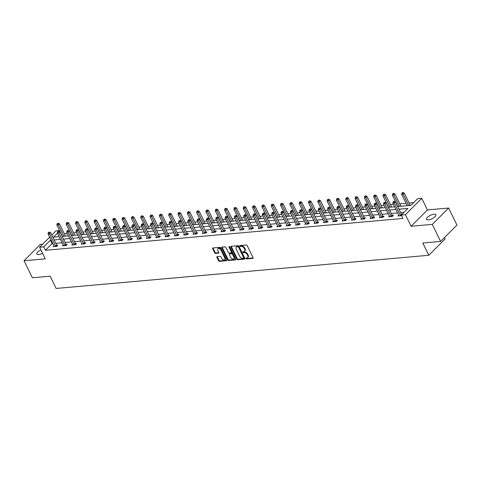 <?xml version="1.0" encoding="UTF-8"?>
<svg xmlns="http://www.w3.org/2000/svg" width="481" height="481" viewBox="0 0 481 481"><rect width="100%" height="100%" fill="white"/><g stroke="black" fill="none" stroke-linecap="round" stroke-linejoin="round"><path stroke-width="0.72" d="M245.917 258.489A0.559 0.361 -135 0 0 246.561 258.922L252.79 258.369A0.8 0.511 -135 0 0 253.048 257.648L247.174 245.599A0.8 0.511 -135 0 0 246.26 244.985L240.031 245.538A0.559 0.361 -135 0 0 240.488 246.476L241.294 246.404A2.555 1.641 -135 0 1 244.216 248.376L244.703 249.38A2.555 1.641 -135 0 1 244.637 251.359A2.555 1.641 -135 0 1 243.873 251.689L243.067 251.761A0.559 0.361 -135 0 0 243.524 252.699L244.33 252.627A2.555 1.641 -135 0 1 247.252 254.605L247.739 255.609A2.555 1.641 -135 0 1 247.673 257.582A2.555 1.641 -135 0 1 246.909 257.918L246.104 257.984A0.559 0.361 -135 0 0 245.917 258.489M246.326 257.966A0.559 0.361 -135 0 0 247 258.483L253.132 257.936M240.253 245.52A0.559 0.361 -135 0 0 240.927 246.038L241.733 245.965L241.294 246.404M243.29 251.743A0.559 0.361 -135 0 0 243.963 252.26L244.769 252.188L244.33 252.627M40.909 249.916A5.207 1.888 -26 0 0 36.797 254.016A5.207 1.888 -26 0 0 38.654 254.557A5.207 1.888 -26 0 0 42.556 253.307M428.379 219.859A5.207 1.888 -26 0 0 433.712 217.767A5.207 1.888 -26 0 0 435.888 214.754A5.207 1.888 -26 0 0 434.03 214.213A5.207 1.888 -26 0 0 428.703 216.306A5.207 1.888 -26 0 0 426.521 219.318A5.207 1.888 -26 0 0 428.379 219.859M217.153 256.62A0.8 0.511 -135 0 0 216.895 257.341L218.542 260.72A0.8 0.511 -135 0 0 219.456 261.339L226.371 260.72A0.8 0.511 -135 0 0 226.635 259.999L220.755 247.955A0.8 0.511 -135 0 0 219.847 247.336L212.927 247.949A0.8 0.511 -135 0 0 212.668 248.671L214.658 252.753A0.8 0.511 -135 0 0 215.572 253.373L218.53 253.108A0.8 0.511 -135 0 0 218.789 252.387L217.803 250.36A2.134 1.371 -135 0 1 217.863 248.713A2.134 1.371 -135 0 1 220.941 250.084L224.807 258.014A2.134 1.371 -135 0 1 224.753 259.668A2.134 1.371 -135 0 1 221.669 258.297L221.026 256.974A0.8 0.511 -135 0 0 220.112 256.355L217.153 256.62M52.778 243.596L52.074 243.663L45.448 250.282L43.783 246.873L39.604 247.246L49.657 237.199M440.608 241.426L432.293 224.38L448.635 208.045L456.95 225.09L440.608 241.426L422.805 243.007L428.793 255.279L56.151 288.456L50.168 276.184L32.365 277.771L24.05 260.726L45.256 258.838L39.604 247.246M448.635 208.045L427.429 209.932L411.087 226.268L432.293 224.38M411.087 226.268L405.435 214.676L401.25 215.049L407.876 208.423L398.983 209.217M45.448 250.282L402.916 218.458L401.25 215.049M236.778 259.097A0.8 0.511 -135 0 0 237.692 259.716L244.607 259.097A0.8 0.511 -135 0 0 244.871 258.375L238.991 246.332A0.8 0.511 -135 0 0 238.083 245.713L231.163 246.326A0.8 0.511 -135 0 0 230.904 247.048L236.778 259.097L237.217 258.658A0.8 0.511 -135 0 0 238.131 259.271L244.949 258.664M235.492 259.908L228.571 260.528A0.8 0.511 -135 0 1 227.657 259.908L221.783 247.859A0.8 0.511 -135 0 1 222.042 247.138L225.006 246.879A0.8 0.511 -135 0 1 225.92 247.493L228.301 252.381A0.8 0.511 -135 0 0 229.215 252.994L231.175 252.82A0.8 0.511 -135 0 0 231.439 252.098L228.956 247.012A0.559 0.361 -135 0 1 229.78 246.939L235.75 259.187A0.8 0.511 -135 0 1 235.492 259.908L235.834 259.566M42.659 244.192L40.392 244.39L24.05 260.726M428.793 255.279L445.135 238.949L444.462 237.572M403.968 212.331L400.649 212.626M397.583 212.903L391.33 213.456M388.263 213.732L382.01 214.285M378.944 214.562L372.691 215.115M369.624 215.392L363.371 215.945M360.305 216.222L354.052 216.775M350.986 217.051L344.733 217.604M341.666 217.881L335.413 218.434M332.347 218.711L326.1 219.264M323.028 219.534L316.781 220.094M313.708 220.364L307.461 220.923M304.389 221.194L298.142 221.753M295.075 222.024L288.822 222.583M285.756 222.853L279.503 223.412M276.437 223.683L270.184 224.242M267.117 224.513L260.864 225.072M257.798 225.342L251.545 225.902M248.479 226.172L242.226 226.731M239.159 227.002L232.906 227.561M229.84 227.832L223.587 228.391M220.52 228.661L214.267 229.221M211.201 229.491L204.948 230.05M201.882 230.321L195.629 230.88M192.562 231.151L186.309 231.71M183.243 231.98L176.996 232.539M173.924 232.81L167.677 233.369M164.604 233.64L158.357 234.199M155.285 234.469L149.038 235.029M145.971 235.299L139.718 235.858M136.652 236.129L130.399 236.688M127.333 236.959L121.08 237.518M118.013 237.788L111.76 238.348M108.694 238.618L102.441 239.177M99.375 239.448L93.122 240.007M90.055 240.278L83.802 240.837M80.736 241.107L74.483 241.666M71.416 241.937L65.163 242.496M62.097 242.767L55.844 243.326M398.725 215.247L397.991 215.981L401.551 215.662M389.406 216.077L388.672 216.811L392.255 216.492L393.362 215.386L392.394 215.47M380.086 216.907L379.353 217.64L382.936 217.322L384.042 216.216L383.074 216.3M370.767 217.737L370.033 218.47L373.623 218.152L374.723 217.045L373.755 217.129M361.447 218.566L360.714 219.3L364.303 218.981L365.404 217.875L364.436 217.959M352.128 219.396L351.401 220.13L354.984 219.811L356.084 218.705L355.116 218.789M342.815 220.226L342.081 220.959L345.665 220.641L346.765 219.534L345.803 219.619M333.495 221.056L332.762 221.789L336.345 221.47L337.446 220.364L336.484 220.448M324.176 221.885L323.442 222.619L327.026 222.3L328.132 221.194L327.164 221.278M314.857 222.715L314.123 223.449L317.707 223.13L318.813 222.024L317.845 222.108M305.537 223.545L304.804 224.278L308.387 223.96L309.493 222.853L308.525 222.937M296.218 224.374L295.484 225.108L299.068 224.789L300.174 223.683L299.206 223.767M286.898 225.204L286.165 225.938L289.748 225.619L290.855 224.513L289.887 224.597M277.579 226.034L276.846 226.767L280.429 226.449L281.535 225.342L280.567 225.427M268.26 226.864L267.526 227.597L271.11 227.279L272.216 226.172L271.248 226.256M258.94 227.693L258.207 228.427L261.79 228.108L262.897 227.002L261.929 227.086M249.621 228.523L248.887 229.257L252.471 228.938L253.577 227.832L252.609 227.916M240.302 229.353L239.568 230.086L243.152 229.768L244.258 228.661L243.29 228.746M230.982 230.183L230.249 230.916L233.832 230.597L234.938 229.491L233.97 229.575M221.663 231.012L220.929 231.746L224.519 231.421L225.619 230.321L224.651 230.405M212.343 231.842L211.61 232.576L215.199 232.251L216.3 231.151L215.332 231.235M203.03 232.672L202.297 233.405L205.88 233.081L206.98 231.98L206.018 232.064M193.711 233.501L192.977 234.235L196.561 233.91L197.661 232.81L196.699 232.894M184.391 234.331L183.658 235.065L187.241 234.74L188.342 233.64L187.38 233.724M175.072 235.161L174.338 235.894L177.922 235.57L179.028 234.469L178.06 234.554M165.753 235.991L165.019 236.724L168.603 236.399L169.709 235.299L168.741 235.383M156.433 236.82L155.7 237.548L159.283 237.229L160.389 236.129L159.421 236.213M147.114 237.65L146.38 238.378L149.964 238.059L151.07 236.959L150.102 237.043M137.794 238.48L137.061 239.207L140.644 238.889L141.751 237.788L140.783 237.873M128.475 239.31L127.742 240.037L131.325 239.718L132.431 238.618L131.463 238.702M119.156 240.139L118.422 240.867L122.006 240.548L123.112 239.448L122.144 239.532M109.836 240.969L109.103 241.696L112.686 241.378L113.793 240.278L112.825 240.362M100.517 241.799L99.783 242.526L103.367 242.208L104.473 241.107L103.505 241.191M91.198 242.628L90.464 243.356L94.048 243.037L95.154 241.937L94.186 242.021M81.878 243.458L81.145 244.186L84.734 243.867L85.834 242.767L84.866 242.851M72.559 244.288L71.825 245.015L75.415 244.697L76.515 243.596L75.547 243.681M63.239 245.118L62.512 245.845L66.095 245.526L67.196 244.426L66.228 244.51M53.926 245.947L53.193 246.675L56.776 246.356L57.876 245.256L56.914 245.34M413.69 202.621L409.109 203.03M406.042 203.301L399.789 203.86M393.446 204.425L390.47 204.69M384.127 205.255L381.15 205.519M374.807 206.084L371.831 206.349M365.488 206.914L362.512 207.179M356.168 207.744L353.192 208.008M346.849 208.574L343.873 208.838M337.536 209.403L334.554 209.668M328.216 210.233L325.234 210.498M318.897 211.063L315.915 211.327M309.578 211.893L306.595 212.157M300.258 212.716L297.282 212.987M290.939 213.546L287.963 213.817M281.619 214.376L278.643 214.646M272.3 215.205L269.324 215.476M262.981 216.035L260.005 216.306M253.661 216.865L250.685 217.135M244.342 217.695L241.366 217.965M235.023 218.524L232.046 218.795M225.703 219.354L222.727 219.625M216.384 220.184L213.408 220.448M207.064 221.013L204.088 221.278M197.745 221.843L194.769 222.108M188.432 222.673L185.45 222.937M179.112 223.503L176.13 223.767M169.793 224.332L166.811 224.597M160.474 225.162L157.497 225.427M151.154 225.992L148.178 226.256M141.835 226.822L138.859 227.086M132.516 227.651L129.539 227.916M123.196 228.481L120.22 228.746M113.877 229.311L110.901 229.575M104.557 230.14L101.581 230.405M95.238 230.97L92.262 231.235M85.919 231.8L82.942 232.064M76.599 232.63L73.623 232.894M67.28 233.459L64.304 233.724M51.81 235.047L55.946 230.91L59.572 230.591M397.673 206.523L410.966 205.339L417.592 198.713L421.777 198.34L405.435 214.676M427.429 209.932L421.777 198.34M51.118 240.187L50.409 240.253L43.783 246.873M395.917 209.494L389.67 210.047M386.598 210.323L380.351 210.876M377.278 211.153L371.031 211.706M367.959 211.983L361.712 212.536M358.646 212.812L352.393 213.366M349.326 213.642L343.073 214.195M340.007 214.472L333.754 215.025M330.688 215.302L324.435 215.855M321.368 216.125L315.115 216.684M312.049 216.955L305.796 217.514M302.729 217.785L296.476 218.344M293.41 218.614L287.157 219.174M284.091 219.444L277.838 220.003M274.771 220.274L268.518 220.833M265.452 221.104L259.199 221.663M256.132 221.933L249.88 222.493M246.813 222.763L240.566 223.322M237.494 223.593L231.247 224.152M228.174 224.423L221.927 224.982M218.855 225.252L212.608 225.811M209.542 226.082L203.289 226.641M200.222 226.912L193.969 227.471M190.903 227.741L184.65 228.301M181.584 228.571L175.331 229.13M172.264 229.401L166.011 229.96M162.945 230.231L156.692 230.79M153.625 231.06L147.372 231.62M144.306 231.89L138.053 232.449M134.987 232.72L128.734 233.279M125.667 233.55L119.414 234.109M116.348 234.379L110.095 234.938M107.029 235.209L100.782 235.768M97.709 236.039L91.462 236.598M88.39 236.868L82.143 237.428M79.07 237.698L72.823 238.257M69.757 238.528L63.504 239.087M60.438 239.358L54.185 239.917M57.443 233.225L53.505 237.163L59.121 236.664M62.187 236.387L68.44 235.834M71.507 235.558L77.76 235.005M80.826 234.728L87.079 234.175M90.145 233.898L96.398 233.345M99.465 233.069L105.712 232.515M108.784 232.239L115.031 231.686M118.104 231.409L124.351 230.856M127.423 230.579L133.67 230.026M136.736 229.75L142.989 229.196M146.056 228.92L152.309 228.367M155.375 228.09L161.628 227.537M164.694 227.26L170.947 226.707M174.014 226.431L180.267 225.878M183.333 225.601L189.586 225.048M192.653 224.771L198.906 224.218M201.972 223.942L208.225 223.388M211.291 223.112L217.544 222.559M220.611 222.282L226.864 221.729M229.93 221.452L236.183 220.899M239.249 220.623L245.496 220.07M248.569 219.793L254.816 219.24M257.888 218.963L264.135 218.41M267.208 218.133L273.455 217.58M276.521 217.304L282.774 216.751M285.84 216.474L292.093 215.921M295.16 215.644L301.413 215.091M304.479 214.815L310.732 214.261M313.798 213.985L320.051 213.432M323.118 213.155L329.371 212.602M332.437 212.325L338.69 211.772M341.757 211.496L348.01 210.943M351.076 210.666L357.329 210.113M360.395 209.836L366.648 209.283M369.715 209.007L375.968 208.453M379.034 208.177L385.287 207.624M388.353 207.353L394.6 206.794M59.74 230.928L59.217 231.451M52.074 243.663L50.409 240.253M247.673 257.582L248.112 257.143A2.555 1.641 -135 0 0 248.184 255.164L247.739 255.609M244.769 252.188A2.555 1.641 -135 0 1 247.691 254.16L248.184 255.164M244.637 251.359L245.076 250.92A2.555 1.641 -135 0 0 245.148 248.942L244.703 249.38M241.733 245.965A2.555 1.641 -135 0 1 244.655 247.937L245.148 248.942M231.259 246.32A0.8 0.511 -135 0 0 231.343 246.609L237.217 258.658M243.506 258.219A0.559 0.361 -135 0 0 243.687 257.714L238.534 247.138A0.559 0.361 -135 0 0 237.891 246.705L237.043 246.783A2.555 1.641 -135 0 0 236.279 247.114A2.555 1.641 -135 0 0 236.213 249.092L239.736 256.319A2.555 1.641 -135 0 0 242.658 258.291L243.506 258.219M243.951 257.774A0.559 0.361 -135 0 0 244.132 257.269L243.687 257.714M236.279 247.114L236.724 246.675A2.555 1.641 -135 0 1 237.482 246.344L238.335 246.266A0.559 0.361 -135 0 1 238.973 246.699L244.132 257.269M235.834 259.475L229.016 260.083L228.571 260.528M222.144 247.132A0.8 0.511 -135 0 0 222.228 247.42L228.102 259.469A0.8 0.511 -135 0 0 229.016 260.083M231.62 252.381A0.8 0.511 -135 0 0 231.878 251.659L229.401 246.573A0.559 0.361 -135 0 0 229.401 246.573L228.956 247.012M230.772 257.449A2.134 1.371 -135 0 0 233.85 258.82A2.134 1.371 -135 0 0 233.91 257.167L232.545 254.377A0.8 0.511 -135 0 0 231.632 253.758L229.671 253.932A0.8 0.511 -135 0 0 229.413 254.653L230.772 257.449M233.85 258.82L234.295 258.381A2.134 1.371 -135 0 0 234.349 256.728L233.91 257.167M229.431 254.04L229.876 253.595A0.8 0.511 -135 0 1 230.11 253.493L232.076 253.319A0.8 0.511 -135 0 1 232.99 253.932L234.349 256.728M224.753 259.668L225.192 259.223A2.134 1.371 -135 0 0 225.252 257.575L224.807 258.014M217.863 248.713L218.302 248.268A2.134 1.371 -135 0 1 221.38 249.645L225.252 257.575M213.023 247.943A0.8 0.511 -135 0 0 213.107 248.232L215.097 252.315A0.8 0.511 -135 0 0 216.011 252.934L218.873 252.675M217.25 256.607A0.8 0.511 -135 0 0 217.334 256.896L218.981 260.281A0.8 0.511 -135 0 0 219.895 260.894L226.713 260.287M410.263 205.399L404.244 193.055L403.138 194.162L401.647 194.294L407.197 205.67M408.688 205.537L402.591 192.983L403.03 192.544L402.435 192.598L401.996 193.037L402.591 192.983M401.647 194.294L401.996 193.037M403.03 192.544L404.244 193.055M400.36 215.398L401.461 214.298L395.412 201.888L394.306 202.988L400.36 215.398A0.812 0.523 -135 0 0 400.529 215.65L400.613 215.747M393.759 201.81L394.198 201.371L393.157 201.864L393.759 201.81L394.306 202.988L392.815 203.12L398.863 215.53A0.812 0.523 -135 0 1 398.947 215.789L398.959 215.891M401.461 214.298A0.812 0.523 -135 0 0 401.629 214.544L401.689 214.61M395.412 201.888L394.198 201.371M393.157 201.864L392.815 203.12M400.944 206.229L394.925 193.885L393.819 194.991L392.328 195.124L397.877 206.499M399.368 206.367L393.272 193.813L393.717 193.374L393.115 193.428L392.676 193.867L393.272 193.813M392.328 195.124L392.676 193.867M393.717 193.374L394.925 193.885M391.624 207.058L385.606 194.715L384.499 195.821L383.008 195.953L388.558 207.329M390.049 207.197L383.952 194.643L384.397 194.204L383.796 194.258L383.357 194.697L383.952 194.643M383.008 195.953L383.357 194.697M384.397 194.204L385.606 194.715M391.041 216.228L392.141 215.127L386.093 202.717L384.986 203.818L391.041 216.228A0.812 0.523 -135 0 0 391.209 216.48L391.293 216.576M384.439 202.639L384.878 202.2L383.838 202.693L384.439 202.639L384.986 203.818L383.495 203.95L389.544 216.36A0.812 0.523 -135 0 1 389.628 216.618L389.64 216.721M392.141 215.127A0.812 0.523 -135 0 0 392.31 215.374L392.803 215.945M386.093 202.717L384.878 202.2M383.838 202.693L383.495 203.95M381.722 217.057L382.822 215.957L376.773 203.547L375.667 204.647L381.722 217.057A0.812 0.523 -135 0 0 381.89 217.31L381.974 217.406M375.12 203.469L375.559 203.03L374.525 203.523L375.12 203.469L375.667 204.647L374.176 204.78L380.224 217.19A0.812 0.523 -135 0 1 380.309 217.448L380.321 217.55M382.822 215.957A0.812 0.523 -135 0 0 382.99 216.203L383.483 216.775M376.773 203.547L375.559 203.03M374.525 203.523L374.176 204.78M382.305 207.888L376.286 195.545L375.186 196.651L373.689 196.783L379.238 208.159M380.73 208.026L374.633 195.472L375.078 195.033L374.477 195.088L374.038 195.526L374.633 195.472M373.689 196.783L374.038 195.526M375.078 195.033L376.286 195.545M372.985 208.718L366.967 196.374L365.867 197.481L364.37 197.613L369.919 208.988M371.416 208.856L365.313 196.302L365.758 195.863L365.157 195.917L364.718 196.356L365.313 196.302M364.37 197.613L364.718 196.356M365.758 195.863L366.967 196.374M363.666 209.548L357.648 197.204L356.547 198.31L355.05 198.443L360.6 209.818M362.097 209.686L355.994 197.132L356.439 196.693L355.838 196.747L355.399 197.186L355.994 197.132M355.05 198.443L355.399 197.186M356.439 196.693L357.648 197.204M372.402 217.887L373.509 216.787L367.454 204.377L366.348 205.477L372.402 217.887A0.812 0.523 -135 0 0 372.571 218.14L372.655 218.236M365.8 204.299L366.239 203.86L365.205 204.353L365.8 204.299L366.348 205.477L364.857 205.609L370.911 218.019A0.812 0.523 -135 0 1 370.989 218.278L371.001 218.38M373.509 216.787A0.812 0.523 -135 0 0 373.671 217.033L374.164 217.604M367.454 204.377L366.239 203.86M365.205 204.353L364.857 205.609M363.083 218.717L364.189 217.616L358.135 205.207L357.028 206.307L363.083 218.717A0.812 0.523 -135 0 0 363.251 218.969L363.335 219.065M356.481 205.128L356.92 204.69L355.886 205.183L356.481 205.128L357.028 206.307L355.537 206.439L361.592 218.849A0.812 0.523 -135 0 1 361.67 219.108L361.682 219.21M364.189 217.616A0.812 0.523 -135 0 0 364.351 217.863L364.845 218.434M358.135 205.207L356.92 204.69M355.886 205.183L355.537 206.439M353.763 219.546L354.87 218.446L348.815 206.036L347.709 207.137L353.763 219.546A0.812 0.523 -135 0 0 353.932 219.799L354.016 219.895M347.162 205.958L347.607 205.519L346.567 206.012L347.162 205.958L347.709 207.137L346.218 207.269L352.272 219.679A0.812 0.523 -135 0 1 352.351 219.937L352.363 220.039M354.87 218.446A0.812 0.523 -135 0 0 355.038 218.693L355.531 219.264M348.815 206.036L347.607 205.519M346.567 206.012L346.218 207.269M354.347 210.377L348.328 198.034L347.228 199.14L345.731 199.272L351.28 210.648M352.777 210.516L346.675 197.962L347.12 197.523L346.079 198.016L346.675 197.962M345.731 199.272L346.079 198.016M347.12 197.523L348.328 198.034M344.444 220.376L345.55 219.276L339.496 206.866L338.39 207.966L344.444 220.376A0.812 0.523 -135 0 0 344.612 220.629L344.697 220.725M337.842 206.788L338.287 206.349L337.247 206.842L337.842 206.788L338.39 207.966L336.898 208.099L342.953 220.508A0.812 0.523 -135 0 1 343.031 220.767L343.043 220.869M345.55 219.276A0.812 0.523 -135 0 0 345.719 219.522L346.212 220.094M339.496 206.866L338.287 206.349M337.247 206.842L336.898 208.099M345.033 211.207L339.009 198.863L337.909 199.97L336.411 200.102L341.961 211.478M343.458 211.345L337.355 198.791L337.8 198.352L337.205 198.406L336.76 198.845L337.355 198.791M336.411 200.102L336.76 198.845M337.8 198.352L339.009 198.863M335.125 221.206L336.231 220.106L330.176 207.696L329.076 208.796L335.125 221.206A0.812 0.523 -135 0 0 335.293 221.458L335.377 221.555M328.523 207.618L328.968 207.179L327.928 207.672L328.523 207.618L329.076 208.796L327.579 208.928L333.634 221.338A0.812 0.523 -135 0 1 333.712 221.597L333.724 221.699M336.231 220.106A0.812 0.523 -135 0 0 336.399 220.352L336.892 220.923M330.176 207.696L328.968 207.179M327.928 207.672L327.579 208.928M335.714 212.037L329.695 199.693L328.589 200.799L327.092 200.932L332.642 212.307M334.139 212.175L328.042 199.621L328.481 199.182L327.441 199.675L328.042 199.621M327.092 200.932L327.441 199.675M328.481 199.182L329.695 199.693M325.805 222.036L326.912 220.935L320.857 208.526L319.757 209.626L325.805 222.036A0.812 0.523 -135 0 0 325.974 222.288L326.058 222.384M319.204 208.447L319.649 208.008L318.608 208.501L319.204 208.447L319.757 209.626L318.26 209.758L324.314 222.168A0.812 0.523 -135 0 1 324.392 222.426L324.41 222.529M326.912 220.935A0.812 0.523 -135 0 0 327.08 221.182L327.573 221.753M320.857 208.526L319.649 208.008M318.608 208.501L318.26 209.758M326.395 212.867L320.376 200.523L319.27 201.629L317.779 201.761L323.322 213.137M324.819 213.005L318.723 200.451L319.162 200.012L318.121 200.505L318.723 200.451M317.779 201.761L318.121 200.505M319.162 200.012L320.376 200.523M316.486 222.865L317.592 221.765L311.538 209.355L310.437 210.456L316.486 222.865A0.812 0.523 -135 0 0 316.654 223.118L316.738 223.214M309.884 209.277L310.329 208.838L309.289 209.331L309.884 209.277L310.437 210.456L308.94 210.588L314.995 222.998A0.812 0.523 -135 0 1 315.073 223.256L315.091 223.358M317.592 221.765A0.812 0.523 -135 0 0 317.761 222.012L318.254 222.583M311.538 209.355L310.329 208.838M309.289 209.331L308.94 210.588M317.075 213.696L311.057 201.353L309.95 202.459L308.459 202.591L314.009 213.967M315.5 213.835L309.403 201.28L309.842 200.842L308.802 201.335L309.403 201.28M308.459 202.591L308.802 201.335M309.842 200.842L311.057 201.353M307.167 223.695L308.273 222.595L302.218 210.185L301.118 211.285L307.167 223.695A0.812 0.523 -135 0 0 307.335 223.948L307.419 224.044M300.565 210.107L301.01 209.668L299.97 210.161L300.565 210.107L301.118 211.285L299.621 211.418L305.675 223.827A0.812 0.523 -135 0 1 305.754 224.086L305.772 224.188M308.273 222.595A0.812 0.523 -135 0 0 308.441 222.841L308.934 223.412M302.218 210.185L301.01 209.668M299.97 210.161L299.621 211.418M307.756 214.526L301.737 202.182L300.631 203.289L299.14 203.421L304.689 214.797M306.181 214.664L300.084 202.11L300.523 201.671L299.483 202.164L300.084 202.11M299.14 203.421L299.483 202.164M300.523 201.671L301.737 202.182M297.847 224.525L298.954 223.424L292.899 211.015L291.799 212.115L297.847 224.525A0.812 0.523 -135 0 0 298.016 224.777L298.1 224.874M291.245 210.937L291.69 210.498L290.65 210.991L291.245 210.937L291.799 212.115L290.302 212.247L296.356 224.657A0.812 0.523 -135 0 1 296.434 224.916L296.452 225.018M298.954 223.424A0.812 0.523 -135 0 0 299.122 223.671L299.615 224.242M292.899 211.015L291.69 210.498M290.65 210.991L290.302 212.247M298.436 215.356L292.418 203.012L291.312 204.118L289.821 204.251L295.37 215.626M296.861 215.494L290.764 202.94L291.203 202.501L290.163 202.994L290.764 202.94M289.821 204.251L290.163 202.994M291.203 202.501L292.418 203.012M288.528 225.355L289.634 224.254L283.586 211.844L282.479 212.945L288.528 225.355A0.812 0.523 -135 0 0 288.696 225.607L288.78 225.703M281.932 211.766L282.371 211.327L281.331 211.82L281.932 211.766L282.479 212.945L280.982 213.077L287.037 225.487A0.812 0.523 -135 0 1 287.121 225.745L287.133 225.848M289.634 224.254A0.812 0.523 -135 0 0 289.802 224.501L290.296 225.072M283.586 211.844L282.371 211.327M281.331 211.82L280.982 213.077M289.117 216.185L283.099 203.842L281.992 204.948L280.501 205.08L286.051 216.456M287.542 216.324L281.445 203.77L281.884 203.331L281.289 203.379L280.85 203.824L281.445 203.77M280.501 205.08L280.85 203.824M281.884 203.331L283.099 203.842M279.214 226.184L280.315 225.084L274.266 212.674L273.16 213.774L279.214 226.184A0.812 0.523 -135 0 0 279.377 226.437L279.461 226.533M272.613 212.596L273.052 212.157L272.012 212.65L272.613 212.596L273.16 213.774L271.669 213.907L277.717 226.317A0.812 0.523 -135 0 1 277.802 226.575L277.814 226.677M280.315 225.084A0.812 0.523 -135 0 0 280.483 225.33L280.976 225.902M274.266 212.674L273.052 212.157M272.012 212.65L271.669 213.907M279.798 217.015L273.779 204.672L272.673 205.778L271.182 205.91L276.731 217.286M278.222 217.153L272.126 204.599L272.565 204.16L271.969 204.209L271.531 204.653L272.126 204.599M271.182 205.91L271.531 204.653M272.565 204.16L273.779 204.672M269.895 227.014L270.995 225.914L264.947 213.504L263.841 214.604L269.895 227.014A0.812 0.523 -135 0 0 270.057 227.266L270.142 227.363M263.293 213.426L263.732 212.987L262.692 213.48L263.293 213.426L263.841 214.604L262.349 214.736L268.398 227.146A0.812 0.523 -135 0 1 268.482 227.405L268.494 227.507M270.995 225.914A0.812 0.523 -135 0 0 271.164 226.16L271.657 226.731M264.947 213.504L263.732 212.987M262.692 213.48L262.349 214.736M270.478 217.845L264.46 205.501L263.354 206.608L261.862 206.74L267.412 218.115M268.903 217.983L262.806 205.429L263.245 204.99L262.65 205.038L262.211 205.483L262.806 205.429M261.862 206.74L262.211 205.483M263.245 204.99L264.46 205.501M260.576 227.844L261.676 226.743L255.627 214.334L254.521 215.434L260.576 227.844A0.812 0.523 -135 0 0 260.738 228.096L260.822 228.192M253.974 214.255L254.413 213.817L253.373 214.31L253.974 214.255L254.521 215.434L253.03 215.566L259.079 227.976A0.812 0.523 -135 0 1 259.163 228.234L259.175 228.337M261.676 226.743A0.812 0.523 -135 0 0 261.844 226.99L262.337 227.561M255.627 214.334L254.413 213.817M253.373 214.31L253.03 215.566M261.159 218.675L255.14 206.331L254.034 207.437L252.543 207.57L258.093 218.945M259.584 218.813L253.487 206.259L253.932 205.82L253.331 205.868L252.892 206.313L253.487 206.259M252.543 207.57L252.892 206.313M253.932 205.82L255.14 206.331M251.256 228.673L252.357 227.567L246.308 215.163L245.202 216.264L251.256 228.673A0.812 0.523 -135 0 0 251.425 228.926L251.509 229.022M244.655 215.085L245.094 214.646L244.053 215.139L244.655 215.085L245.202 216.264L243.711 216.396L249.759 228.806A0.812 0.523 -135 0 1 249.843 229.064L249.855 229.166M252.357 227.567A0.812 0.523 -135 0 0 252.525 227.82L253.018 228.391M246.308 215.163L245.094 214.646M244.053 215.139L243.711 216.396M251.84 219.504L245.821 207.161L244.715 208.267L243.224 208.399L248.773 219.775M250.264 219.643L244.168 207.089L244.613 206.65L244.011 206.698L243.572 207.143L244.168 207.089M243.224 208.399L243.572 207.143M244.613 206.65L245.821 207.161M241.937 229.503L243.037 228.397L236.989 215.993L235.882 217.093L241.937 229.503A0.812 0.523 -135 0 0 242.105 229.756L242.19 229.852M235.335 215.915L235.774 215.476L234.734 215.969L235.335 215.915L235.882 217.093L234.391 217.226L240.44 229.635A0.812 0.523 -135 0 1 240.524 229.894L240.536 229.996M243.037 228.397A0.812 0.523 -135 0 0 243.206 228.649L243.699 229.221M236.989 215.993L235.774 215.476M234.734 215.969L234.391 217.226M242.52 220.334L236.502 207.99L235.401 209.097L233.904 209.229L239.454 220.605M240.945 220.472L234.848 207.918L235.293 207.479L234.692 207.527L234.253 207.972L234.848 207.918M233.904 209.229L234.253 207.972M235.293 207.479L236.502 207.99M232.618 230.333L233.724 229.227L227.669 216.823L226.563 217.923L232.618 230.333A0.812 0.523 -135 0 0 232.786 230.585L232.87 230.682M226.016 216.745L226.455 216.306L225.421 216.799L226.016 216.745L226.563 217.923L225.072 218.055L231.12 230.465A0.812 0.523 -135 0 1 231.205 230.724L231.217 230.826M233.724 229.227A0.812 0.523 -135 0 0 233.886 229.479L234.379 230.05M227.669 216.823L226.455 216.306M225.421 216.799L225.072 218.055M233.201 221.164L227.182 208.82L226.082 209.926L224.585 210.059L230.134 221.434M231.632 221.302L225.529 208.748L225.974 208.309L225.373 208.357L224.934 208.802L225.529 208.748M224.585 210.059L224.934 208.802M225.974 208.309L227.182 208.82M223.298 231.163L224.405 230.056L218.35 217.652L217.244 218.753L223.298 231.163A0.812 0.523 -135 0 0 223.467 231.415L223.551 231.511M216.697 217.574L217.135 217.135L216.101 217.628L216.697 217.574L217.244 218.753L215.753 218.885L221.807 231.295A0.812 0.523 -135 0 1 221.885 231.553L221.897 231.656M224.405 230.056A0.812 0.523 -135 0 0 224.567 230.309L225.06 230.88M218.35 217.652L217.135 217.135M216.101 217.628L215.753 218.885M223.881 221.994L217.863 209.65L216.763 210.756L215.266 210.888L220.815 222.264M222.312 222.132L216.209 209.578L216.654 209.139L216.053 209.187L215.614 209.632L216.209 209.578M215.266 210.888L215.614 209.632M216.654 209.139L217.863 209.65M213.979 231.992L215.085 230.886L209.031 218.482L207.924 219.583L213.979 231.992A0.812 0.523 -135 0 0 214.147 232.245L214.231 232.341M207.377 218.404L207.822 217.965L206.782 218.458L207.377 218.404L207.924 219.583L206.433 219.715L212.488 232.125A0.812 0.523 -135 0 1 212.566 232.383L212.578 232.485M215.085 230.886A0.812 0.523 -135 0 0 215.247 231.139L215.741 231.71M209.031 218.482L207.822 217.965M206.782 218.458L206.433 219.715M214.562 222.823L208.544 210.48L207.443 211.586L205.946 211.718L211.496 223.094M212.993 222.962L206.89 210.407L207.335 209.969L206.734 210.017L206.295 210.462L206.89 210.407M205.946 211.718L206.295 210.462M207.335 209.969L208.544 210.48M204.659 232.822L205.766 231.716L199.711 219.312L198.605 220.412L204.659 232.822A0.812 0.523 -135 0 0 204.828 233.075L204.912 233.171M198.058 219.234L198.503 218.795L197.463 219.288L198.058 219.234L198.605 220.412L197.114 220.545L203.168 232.954A0.812 0.523 -135 0 1 203.247 233.213L203.259 233.315M205.766 231.716A0.812 0.523 -135 0 0 205.934 231.968L206.427 232.539M199.711 219.312L198.503 218.795M197.463 219.288L197.114 220.545M205.249 223.653L199.224 211.309L198.124 212.416L196.627 212.548L202.176 223.924M203.673 223.791L197.571 211.237L198.016 210.798L197.42 210.846L196.976 211.291L197.571 211.237M196.627 212.548L196.976 211.291M198.016 210.798L199.224 211.309M195.34 233.652L196.446 232.545L190.392 220.142L189.286 221.242L195.34 233.652A0.812 0.523 -135 0 0 195.508 233.904L195.593 234M188.738 220.064L189.183 219.625L188.143 220.118L188.738 220.064L189.286 221.242L187.794 221.374L193.849 233.784A0.812 0.523 -135 0 1 193.927 234.043L193.939 234.145M196.446 232.545A0.812 0.523 -135 0 0 196.615 232.798L197.108 233.369M190.392 220.142L189.183 219.625M188.143 220.118L187.794 221.374M195.929 224.483L189.905 212.139L188.805 213.245L187.307 213.378L192.857 224.753M194.354 224.621L188.257 212.067L188.696 211.628L188.101 211.676L187.656 212.121L188.257 212.067M187.307 213.378L187.656 212.121M188.696 211.628L189.905 212.139M186.021 234.481L187.127 233.375L181.072 220.971L179.972 222.072L186.021 234.481A0.812 0.523 -135 0 0 186.189 234.734L186.273 234.83M179.419 220.893L179.864 220.454L178.824 220.947L179.419 220.893L179.972 222.072L178.475 222.204L184.53 234.614A0.812 0.523 -135 0 1 184.608 234.872L184.626 234.975M187.127 233.375A0.812 0.523 -135 0 0 187.295 233.628L187.788 234.199M181.072 220.971L179.864 220.454M178.824 220.947L178.475 222.204M186.61 225.312L180.591 212.969L179.485 214.075L177.994 214.207L183.538 225.583M185.035 225.451L178.938 212.897L179.377 212.458L178.782 212.506L178.337 212.951L178.938 212.897M177.994 214.207L178.337 212.951M179.377 212.458L180.591 212.969M176.701 235.311L177.808 234.205L171.753 221.801L170.653 222.901L176.701 235.311A0.812 0.523 -135 0 0 176.87 235.564L176.954 235.66M170.1 221.723L170.545 221.284L169.504 221.777L170.1 221.723L170.653 222.901L169.156 223.034L175.21 235.443A0.812 0.523 -135 0 1 175.288 235.702L175.306 235.804M177.808 234.205A0.812 0.523 -135 0 0 177.976 234.457L178.469 235.029M171.753 221.801L170.545 221.284M169.504 221.777L169.156 223.034M177.291 226.142L171.272 213.798L170.166 214.905L168.675 215.037L174.224 226.413M175.715 226.28L169.619 213.726L170.058 213.287L169.017 213.78L169.619 213.726M168.675 215.037L169.017 213.78M170.058 213.287L171.272 213.798M167.382 236.141L168.488 235.035L162.434 222.631L161.333 223.731L167.382 236.141A0.812 0.523 -135 0 0 167.55 236.393L167.635 236.49M160.78 222.553L161.225 222.114L160.185 222.607L160.78 222.553L161.333 223.731L159.836 223.863L165.891 236.273A0.812 0.523 -135 0 1 165.969 236.532L165.987 236.634M168.488 235.035A0.812 0.523 -135 0 0 168.657 235.287L169.15 235.858M162.434 222.631L161.225 222.114M160.185 222.607L159.836 223.863M167.971 226.972L161.953 214.628L160.846 215.735L159.355 215.867L164.905 227.242M166.396 227.11L160.299 214.556L160.738 214.117L159.698 214.61L160.299 214.556M159.355 215.867L159.698 214.61M160.738 214.117L161.953 214.628M158.063 236.971L159.169 235.864L153.114 223.461L152.014 224.561L158.063 236.971A0.812 0.523 -135 0 0 158.231 237.223L158.315 237.319M151.461 223.382L151.906 222.944L150.866 223.437L151.461 223.382L152.014 224.561L150.517 224.693L156.572 237.103A0.812 0.523 -135 0 1 156.65 237.361L156.668 237.464M159.169 235.864A0.812 0.523 -135 0 0 159.337 236.117L159.83 236.688M153.114 223.461L151.906 222.944M150.866 223.437L150.517 224.693M158.652 227.802L152.633 215.458L151.527 216.564L150.036 216.697L155.585 228.072M157.077 227.94L150.98 215.386L151.419 214.947L150.379 215.44L150.98 215.386M150.036 216.697L150.379 215.44M151.419 214.947L152.633 215.458M148.743 237.8L149.85 236.694L143.795 224.29L142.695 225.391L148.743 237.8A0.812 0.523 -135 0 0 148.912 238.053L148.996 238.149M142.142 224.212L142.586 223.773L141.546 224.266L142.142 224.212L142.695 225.391L141.198 225.523L147.252 237.933A0.812 0.523 -135 0 1 147.336 238.191L147.348 238.293M149.85 236.694A0.812 0.523 -135 0 0 150.018 236.947L150.511 237.518M143.795 224.29L142.586 223.773M141.546 224.266L141.198 225.523M149.332 228.631L143.314 216.288L142.208 217.394L140.717 217.526L146.266 228.902M147.757 228.77L141.661 216.216L142.099 215.771L141.059 216.27L141.661 216.216M140.717 217.526L141.059 216.27M142.099 215.771L143.314 216.288M139.43 238.63L140.53 237.524L134.482 225.114L133.375 226.22L139.43 238.63A0.812 0.523 -135 0 0 139.592 238.883L139.676 238.979M132.828 225.042L133.267 224.603L132.227 225.096L132.828 225.042L133.375 226.22L131.878 226.353L137.933 238.762A0.812 0.523 -135 0 1 138.017 239.021L138.029 239.123M140.53 237.524A0.812 0.523 -135 0 0 140.699 237.776L141.192 238.348M134.482 225.114L133.267 224.603M132.227 225.096L131.878 226.353M140.013 229.461L133.995 217.117L132.888 218.224L131.397 218.356L136.947 229.732M138.438 229.599L132.341 217.045L132.78 216.6L132.185 216.654L131.746 217.099L132.341 217.045M131.397 218.356L131.746 217.099M132.78 216.6L133.995 217.117M130.111 239.46L131.211 238.354L125.162 225.944L124.056 227.05L130.111 239.46A0.812 0.523 -135 0 0 130.273 239.712L130.357 239.809M123.509 225.872L123.948 225.433L122.908 225.926L123.509 225.872L124.056 227.05L122.565 227.182L128.613 239.592A0.812 0.523 -135 0 1 128.698 239.851L128.71 239.953M131.211 238.354A0.812 0.523 -135 0 0 131.379 238.606L131.872 239.177M125.162 225.944L123.948 225.433M122.908 225.926L122.565 227.182M130.694 230.291L124.675 217.947L123.569 219.053L122.078 219.186L127.627 230.561M129.118 230.429L123.022 217.875L123.461 217.43L122.427 217.929L123.022 217.875M122.078 219.186L122.427 217.929M123.461 217.43L124.675 217.947M120.791 240.29L121.891 239.183L115.843 226.773L114.737 227.88L120.791 240.29A0.812 0.523 -135 0 0 120.953 240.542L121.038 240.638M114.189 226.701L114.628 226.262L113.588 226.755L114.189 226.701L114.737 227.88L113.245 228.012L119.294 240.422A0.812 0.523 -135 0 1 119.378 240.68L119.39 240.783M121.891 239.183A0.812 0.523 -135 0 0 122.06 239.436L122.553 240.007M115.843 226.773L114.628 226.262M113.588 226.755L113.245 228.012M121.374 231.12L115.356 218.777L114.25 219.883L112.758 220.015L118.308 231.391M119.799 231.259L113.702 218.705L114.141 218.26L113.107 218.759L113.702 218.705M112.758 220.015L113.107 218.759M114.141 218.26L115.356 218.777M111.472 241.119L112.572 240.013L106.523 227.603L105.417 228.709L111.472 241.119A0.812 0.523 -135 0 0 111.64 241.372L111.724 241.468M104.87 227.531L105.309 227.092L104.269 227.585L104.87 227.531L105.417 228.709L103.926 228.842L109.975 241.252A0.812 0.523 -135 0 1 110.059 241.51L110.071 241.612M112.572 240.013A0.812 0.523 -135 0 0 112.74 240.266L113.233 240.837M106.523 227.603L105.309 227.092M104.269 227.585L103.926 228.842M112.055 231.95L106.036 219.607L104.93 220.713L103.439 220.845L108.989 232.221M110.48 232.089L104.383 219.534L104.828 219.089L104.227 219.144L103.788 219.589L104.383 219.534M103.439 220.845L103.788 219.589M104.828 219.089L106.036 219.607M102.152 241.949L103.253 240.843L97.204 228.433L96.098 229.539L102.152 241.949A0.812 0.523 -135 0 0 102.321 242.202L102.405 242.298M95.551 228.361L95.99 227.922L94.949 228.415L95.551 228.361L96.098 229.539L94.607 229.671L100.655 242.081A0.812 0.523 -135 0 1 100.739 242.34L100.751 242.442M103.253 240.843A0.812 0.523 -135 0 0 103.421 241.095L103.914 241.666M97.204 228.433L95.99 227.922M94.949 228.415L94.607 229.671M102.736 232.78L96.717 220.436L95.611 221.543L94.12 221.675L99.669 233.051M101.16 232.918L95.064 220.364L95.509 219.919L94.907 219.973L94.468 220.418L95.064 220.364M94.12 221.675L94.468 220.418M95.509 219.919L96.717 220.436M92.833 242.779L93.933 241.672L87.885 229.263L86.778 230.369L92.833 242.779A0.812 0.523 -135 0 0 93.001 243.031L93.086 243.127M86.231 229.19L86.67 228.752L85.636 229.245L86.231 229.19L86.778 230.369L85.287 230.501L91.336 242.911A0.812 0.523 -135 0 1 91.42 243.17L91.432 243.272M93.933 241.672A0.812 0.523 -135 0 0 94.102 241.925L94.595 242.496M87.885 229.263L86.67 228.752M85.636 229.245L85.287 230.501M93.416 233.61L87.398 221.266L86.297 222.372L84.8 222.505L90.35 233.88M91.841 233.748L85.744 221.194L86.189 220.749L85.588 220.803L85.149 221.248L85.744 221.194M84.8 222.505L85.149 221.248M86.189 220.749L87.398 221.266M83.514 243.608L84.62 242.502L78.565 230.092L77.459 231.199L83.514 243.608A0.812 0.523 -135 0 0 83.682 243.861L83.766 243.957M76.912 230.02L77.351 229.581L76.317 230.074L76.912 230.02L77.459 231.199L75.968 231.331L82.017 243.741A0.812 0.523 -135 0 1 82.101 243.999L82.113 244.101M84.62 242.502A0.812 0.523 -135 0 0 84.782 242.755L85.275 243.326M78.565 230.092L77.351 229.581M76.317 230.074L75.968 231.331M84.097 234.439L78.078 222.096L76.978 223.202L75.481 223.334L81.03 234.71M82.528 234.578L76.425 222.024L76.87 221.579L76.269 221.633L75.83 222.078L76.425 222.024M75.481 223.334L75.83 222.078M76.87 221.579L78.078 222.096M74.194 244.438L75.301 243.332L69.246 230.922L68.14 232.028L74.194 244.438A0.812 0.523 -135 0 0 74.363 244.691L74.447 244.787M67.593 230.85L68.031 230.411L66.997 230.904L67.593 230.85L68.14 232.028L66.649 232.161L72.703 244.57A0.812 0.523 -135 0 1 72.781 244.829L72.793 244.931M75.301 243.332A0.812 0.523 -135 0 0 75.463 243.584L75.956 244.156M69.246 230.922L68.031 230.411M66.997 230.904L66.649 232.161M74.777 235.269L68.759 222.925L67.659 224.032L66.162 224.164L71.711 235.54M73.208 235.407L67.106 222.853L67.55 222.408L66.949 222.462L66.51 222.907L67.106 222.853M66.162 224.164L66.51 222.907M67.55 222.408L68.759 222.925M64.875 245.268L65.981 244.162L59.927 231.752L58.82 232.858L64.875 245.268A0.812 0.523 -135 0 0 65.043 245.52L65.127 245.617M58.273 231.68L58.718 231.241L57.678 231.734L58.273 231.68L58.82 232.858L57.329 232.99L63.384 245.4A0.812 0.523 -135 0 1 63.462 245.659L63.474 245.761M65.981 244.162A0.812 0.523 -135 0 0 66.15 244.414L66.643 244.985M59.927 231.752L58.718 231.241M57.678 231.734L57.329 232.99M65.458 236.099L59.44 223.755L58.339 224.861L56.842 224.994L62.392 236.369M63.889 236.237L57.786 223.683L58.231 223.238L57.636 223.292L57.191 223.737L57.786 223.683M56.842 224.994L57.191 223.737M58.231 223.238L59.44 223.755M55.556 246.098L56.662 244.991L50.607 232.582L49.501 233.688L55.556 246.098A0.812 0.523 -135 0 0 55.724 246.35L55.808 246.446M48.954 232.509L49.399 232.07L48.359 232.563L48.954 232.509L49.501 233.688L48.01 233.82L54.064 246.23A0.812 0.523 -135 0 1 54.143 246.488L54.155 246.591M56.662 244.991A0.812 0.523 -135 0 0 56.83 245.244L57.323 245.815M50.607 232.582L49.399 232.07M48.359 232.563L48.01 233.82M247 258.483L246.561 258.922M240.927 246.038L240.488 246.476M243.963 252.26L243.524 252.699M247.691 254.16L247.252 254.605M244.655 247.937L244.216 248.376M253.132 258.026L252.79 258.369M231.343 246.609L230.904 247.048M244.949 258.754L244.607 259.097M238.131 259.271L237.692 259.716M238.973 246.699L238.534 247.138M238.335 246.266L237.891 246.705M237.482 246.344L237.043 246.783M228.102 259.469L227.657 259.908M222.228 247.42L221.783 247.859M231.878 251.659L231.439 252.098M232.99 253.932L232.545 254.377M232.076 253.319L231.632 253.758M230.11 253.493L229.671 253.932M221.38 249.645L220.941 250.084M218.873 252.765L218.53 253.108M216.011 252.934L215.572 253.373M215.097 252.315L214.658 252.753M213.107 248.232L212.668 248.671M226.713 260.377L226.371 260.72M219.895 260.894L219.456 261.339M218.981 260.281L218.542 260.72M217.334 256.896L216.895 257.341M400.529 215.65L401.629 214.544M391.209 216.48L392.31 215.374M381.89 217.31L382.99 216.203M372.571 218.14L373.671 217.033M363.251 218.969L364.351 217.863M353.932 219.799L355.038 218.693M344.612 220.629L345.719 219.522M335.293 221.458L336.399 220.352M325.974 222.288L327.08 221.182M316.654 223.118L317.761 222.012M307.335 223.948L308.441 222.841M298.016 224.777L299.122 223.671M288.696 225.607L289.802 224.501M279.377 226.437L280.483 225.33M270.057 227.266L271.164 226.16M260.738 228.096L261.844 226.99M251.425 228.926L252.525 227.82M242.105 229.756L243.206 228.649M232.786 230.585L233.886 229.479M223.467 231.415L224.567 230.309M214.147 232.245L215.247 231.139M204.828 233.075L205.934 231.968M195.508 233.904L196.615 232.798M186.189 234.734L187.295 233.628M176.87 235.564L177.976 234.457M167.55 236.393L168.657 235.287M158.231 237.223L159.337 236.117M148.912 238.053L150.018 236.947M139.592 238.883L140.699 237.776M130.273 239.712L131.379 238.606M120.953 240.542L122.06 239.436M111.64 241.372L112.74 240.266M102.321 242.202L103.421 241.095M93.001 243.031L94.102 241.925M83.682 243.861L84.782 242.755M74.363 244.691L75.463 243.584M65.043 245.52L66.15 244.414M55.724 246.35L56.83 245.244M244.114 257.702L243.675 258.147M231.86 252.278L231.415 252.717"/></g></svg>
